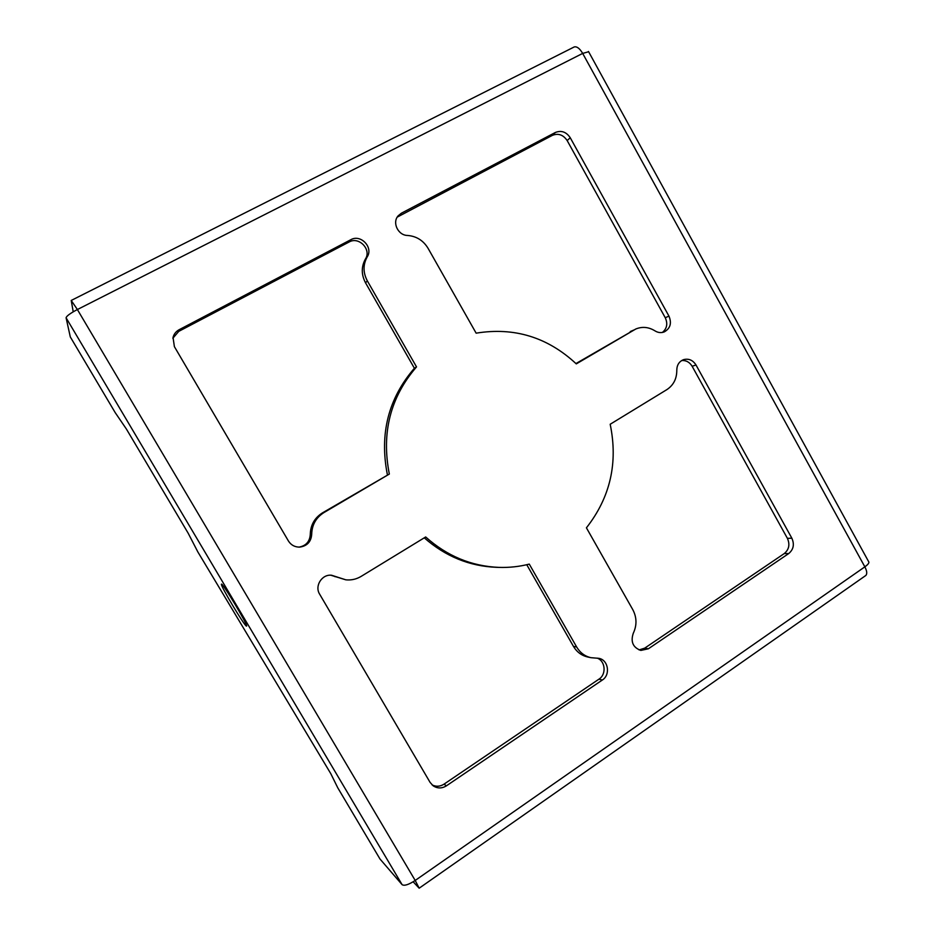 <?xml version="1.0" encoding="UTF-8"?>
<svg xmlns="http://www.w3.org/2000/svg" width="935" height="935" viewBox="0 0 935 935"><rect width="100%" height="100%" fill="white"/><g stroke="black" fill="none" stroke-linecap="round" stroke-linejoin="round"><path stroke-width="1.4" d="M73.222 311.811L71.224 300.451L77.383 309.532C70.265 313.295 66.502 316.053 66.093 317.795L70.3 336.927L115.145 412.534L126.377 429.013L188.157 533.184L197.858 551.954L330.803 773.689L337.745 787.773L379.996 859.008L402.108 884.674C404.329 886.088 408.7 884.685 415.198 880.454L419.172 888.192L413.153 881.787M172.846 338.26L178.737 331.376L349.129 241.99C358.97 236.181 371.733 249.575 365.421 259.018C361.202 266.732 361.237 274.668 365.538 282.826L414.392 368.25L416.519 366.906L367.326 280.862C363.002 272.646 362.955 264.652 367.21 256.88C373.568 247.378 360.711 233.879 350.8 239.722L179.193 329.681C176.014 331.422 173.957 334.005 173.033 337.43L174.389 346.64L288.447 541.026C291.065 545.117 294.817 547.139 299.679 547.115C307.077 546.063 311.086 541.832 311.694 534.388C311.916 524.909 315.995 517.639 323.931 512.579L389.334 474.057L322.423 512.894C314.534 517.92 310.49 525.131 310.268 534.539C309.742 541.61 305.99 545.806 299.001 547.127M389.334 474.057C381.258 432.987 390.316 397.27 416.519 366.906M414.392 368.25C388.364 398.403 379.353 433.875 387.37 474.641M596.261 658.123L590.897 657.679C584.784 656.241 580.039 652.677 576.673 647.02L529.268 564.109C519.369 566.622 509.271 567.72 498.951 567.393C471.462 566.224 447.035 556.08 425.67 536.971L361.155 576.381C356.41 579.221 351.303 580.366 345.833 579.829L331.656 575.27C322.037 573.926 314.347 585.976 319.653 594.192L430.077 782.373L433.162 785.809C437.451 788.614 441.869 788.626 446.416 785.832L602.339 680.025C610.707 674.895 608.334 659.888 598.903 658.345L596.261 658.123M526.756 564.717L573.447 646.365C576.801 651.999 581.523 655.529 587.589 656.966L590.897 657.679M597.196 658.123C605.448 660.998 606.581 674.451 598.949 679.161L444.02 784.161C440.058 786.651 436.072 786.884 432.063 784.886M330.861 575.224L345.833 579.829M424.256 537.824C445.329 556.348 469.323 566.178 496.251 567.311L498.951 567.393M676.8 370.178C676.823 378.722 673.504 385.197 666.877 389.615L610.181 424.256C618.187 462.872 610.274 497.397 586.42 527.819L632.808 609.678C636.852 617.416 637.015 625.27 633.287 633.252C630.447 641.807 632.972 647.523 640.849 650.421L648.376 648.785L788.719 553.555C793.523 549.488 794.575 544.38 791.863 538.221L696.002 364.989C692.858 360.092 688.709 358.315 683.532 359.659C679.137 361.483 676.893 364.989 676.8 370.178M681.708 360.524C686.138 360.244 689.609 362.161 692.134 366.263L787.399 538.338C790.098 544.45 789.046 549.523 784.266 553.567L644.718 648.142L639.072 649.918M407.567 235.456C416.449 236.193 423.274 240.459 428.043 248.266L476.137 333.164C514.238 326.946 547.63 337.196 576.299 363.89L635.812 328.991C642.333 326.373 648.726 327.005 654.991 330.873C658.041 332.755 661.138 333.094 664.282 331.902C670.337 328.43 671.891 323.171 668.957 316.124L570.245 137.737C566.294 131.893 561.339 130.14 555.378 132.466L401.384 213.203L398.135 215.845C391.952 222.647 398.123 235.445 407.567 235.456M397.223 217.119L552.386 135.353C558.324 133.039 563.244 134.769 567.171 140.577L665.253 317.725C667.941 323.685 666.982 328.594 662.366 332.463M635.812 328.991L575.96 363.551M588.629 51.741L582.68 53.412C579.735 48.445 576.918 46.294 574.242 46.937L573.868 47.124M865.319 575.82L865.868 575.434C867.294 573.763 866.955 570.899 864.852 566.844C867.657 564.845 869.001 563.256 868.884 562.099L868.615 561.608M246.396 626.076L246.583 626.088C248.441 625.831 222.027 581.804 221.466 584.2C219.702 584.468 244.093 625.422 246.396 626.076M322.423 512.894L323.931 512.579M310.268 534.539L311.694 534.388M179.193 329.681L178.737 331.376M349.129 241.99L350.8 239.722M365.421 259.018L367.21 256.88M367.326 280.862L365.538 282.826M573.447 646.365L576.673 647.02M602.339 680.025L598.949 679.161M444.02 784.161L446.416 785.832M334.894 576.65L336.507 576.801M696.002 364.989L692.134 366.263M787.399 538.338L791.863 538.221M788.719 553.555L784.266 553.567M644.718 648.142L648.376 648.785M401.384 213.203L399.374 215.623M552.386 135.353L555.378 132.466M570.245 137.737L567.171 140.577M665.253 317.725L668.957 316.124M633.743 330.055L630.248 331.574M864.852 566.844L582.68 53.412L77.383 309.532L415.198 880.454L864.852 566.844M402.108 884.674L66.093 317.795M588.477 51.472L868.884 562.099M419.172 888.192L865.868 575.434M574.242 46.937L71.224 300.451"/></g></svg>

